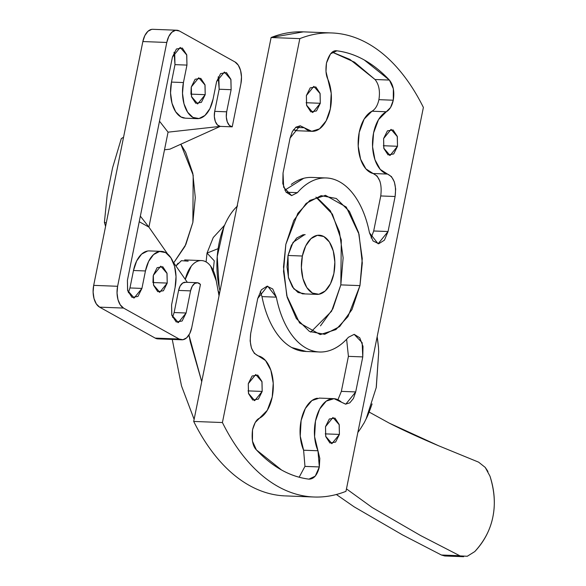 <?xml version="1.0" encoding="UTF-8"?>
<svg xmlns="http://www.w3.org/2000/svg" width="586" height="586" viewBox="0 0 586 586"><rect width="100%" height="100%" fill="white"/><g stroke="black" fill="none" stroke-linecap="round" stroke-linejoin="round"><path stroke-width="0.88" d="M248.288 383.683L255.738 374.505L262.008 381.779L262.191 391.426L248.01 390.884L262.191 391.426L261.927 381.479L257.752 375.091L252.105 376.007L248.288 383.683L248.545 393.638L252.727 400.026L258.375 399.11L262.191 391.426L254.742 400.604L248.464 393.331L248.288 383.683M325.237 433.874L339.411 434.416L331.962 443.602L325.691 436.321L325.508 426.681L325.772 436.629L329.947 443.016L335.595 442.1L339.411 434.416L339.155 424.469L334.972 418.082L329.325 418.997L325.508 426.681L332.958 417.496L339.235 424.777L339.411 434.416L325.237 433.874M306.39 95.54L313.84 86.362L320.11 93.635L320.293 103.282L306.112 102.733L320.293 103.282L320.029 93.328L315.854 86.94L310.199 87.856L306.39 95.54L306.646 105.487L310.829 111.875L316.477 110.959L320.293 103.282L312.836 112.461L306.566 105.18L306.39 95.54M383.332 145.731L397.513 146.273L390.064 155.458L383.786 148.177L383.61 138.538L383.867 148.485L388.049 154.872L393.697 153.957L397.513 146.273L397.249 136.326L393.074 129.938L387.427 130.854L383.61 138.538L391.06 129.352L397.33 136.633L397.513 146.273L383.332 145.731M375.033 79.506L389.397 80.062C393.331 84.999 394.62 91.716 393.272 100.213L378.908 99.664C380.263 91.167 378.974 84.45 375.033 79.506L354.537 62.189L332.284 52.183L349.879 59.398L375.047 79.52L389.397 80.062L364.243 59.955C355.372 55.011 346.245 51.971 336.877 50.821L330.555 53.817L326.475 63.024L325.992 71.507L331.215 93.306L330.328 108.871A31.93 18.034 -87.8 0 1 312.499 131.323A31.93 18.034 -87.8 0 1 304.295 127.741L295.622 127.404L304.295 127.741L300.215 125.8L295.981 127.133L292.385 131.484L290.092 138.032L283.031 173.053L282.796 183.594L286.049 192.164L291.594 195.614L297.395 192.669C303.768 185.359 310.653 180.752 318.059 178.862C325.464 176.965 332.665 177.968 339.66 181.858C346.656 185.755 352.765 192.171 357.995 201.093C363.217 210.022 367.041 220.585 369.473 232.803L373.04 240.956L378.717 243.754L384.416 240.172L388.049 231.521L395.111 196.508L395.66 188.985L394.363 181.909L391.463 176.606L380.263 169.435L374.945 159.707L372.571 146.734L373.575 132.949L378.505 119.639L390.576 107.465L393.272 100.213L393.353 88.779L389.397 80.062C373.363 63.01 355.856 53.267 336.877 50.821C332.599 50.081 329.127 54.146 326.475 63.024C325.479 69.917 325.933 75.308 327.838 79.205A31.93 18.034 -87.8 0 1 330.328 108.871L326.131 120.877L319.531 128.854L311.759 131.293L300.025 125.792L290.092 138.032L283.031 173.053L283.653 187.271L291.63 195.614L297.395 192.669A87.072 49.195 -87.8 0 1 327.076 178.012A87.072 49.195 -87.8 0 1 369.473 232.803L378.117 243.769L388.049 231.521L373.692 230.972L380.753 195.951C382.167 184.099 379.633 176.62 373.15 173.522L387.507 174.071C393.997 177.17 396.532 184.649 395.111 196.508L380.753 195.951L395.111 196.508L388.049 231.521L373.685 231.001M297.402 130.744L293.498 129.689A31.93 18.034 92.2 0 0 298.135 130.773M267.553 286.188L257.745 298.435L250.691 333.456C249.27 345.308 251.804 352.787 258.287 355.885A31.93 18.034 -87.8 0 1 272.226 397.015A31.93 18.034 -87.8 0 1 259.481 418.199L255.225 422.491L252.529 429.75L252.449 441.177L256.404 449.902L281.558 470.009C290.429 474.946 299.556 477.993 308.925 479.143L315.246 476.14L319.326 466.939L304.969 466.383L303.607 450.202L317.964 450.759L319.326 466.939L319.81 458.45L314.587 436.651L315.473 421.092L319.67 409.079L326.27 401.102L334.035 398.663L345.579 404.157L349.82 402.831L353.417 398.48L355.709 391.924L362.771 356.911L363.005 346.363L359.753 337.792L354.208 334.35L348.399 337.287C342.034 344.605 335.148 349.205 327.742 351.102C320.337 352.999 313.136 351.996 306.141 348.099C299.146 344.202 293.029 337.792 287.807 328.863C282.584 319.941 278.76 309.371 276.328 297.161L272.761 289.001L267.084 286.202L261.385 289.784L257.745 298.435L250.691 333.456L250.141 340.979L251.438 348.055L254.339 353.358L265.539 360.529L270.857 370.249L273.23 383.222L272.226 397.015L267.289 410.317L259.481 418.199C256.558 419.4 254.236 423.253 252.529 429.75C251.431 439.485 252.72 446.21 256.404 449.902C272.439 466.947 289.945 476.696 308.925 479.143C313.862 479.136 317.326 475.07 319.326 466.939L304.962 466.412M310.734 332.13L331.573 311.247L340.825 284.884L359.965 285.616L347.974 316.601L335.895 329.588L320.227 334.591L299.541 322.908L286.781 295.769L283.492 266.974L285.836 244.34L283.521 271.362L287.206 297.41L296.326 318.513L309.489 331.478L324.695 334.313L339.631 326.592L352.01 309.496L359.965 285.616L362.273 258.602L358.588 232.554L349.468 211.443L336.305 198.486L321.106 195.651L306.17 203.371L293.784 220.468L285.836 244.34L297.827 213.363L309.906 200.375L325.574 195.372L346.26 207.056L359.02 234.188L362.309 262.989L359.965 285.616L340.825 284.884L343.132 257.862L339.448 231.822L330.328 210.711L317.165 197.753M316.975 294.377L302.332 293.82L293.828 288.861L288.407 277.332L288.004 255.474L293.095 242.304L304.647 234.649M282.994 495.778C271.501 494.987 260.338 491.566 249.49 485.53C238.649 479.495 228.496 471.041 219.032 460.171C209.576 449.308 201.13 436.394 193.702 421.437L271.113 37.526L303.336 31.864M303.695 31.878A232.195 131.183 92.2 0 0 271.113 37.526L299.827 38.632A232.195 131.183 -87.8 0 1 332.409 32.977A232.195 131.183 -87.8 0 1 423.385 107.421L345.974 491.332C334.621 495.829 323.201 497.682 311.708 496.884C300.215 496.086 289.052 492.672 278.211 486.629C267.363 480.593 257.21 472.14 247.753 461.277C238.29 450.407 229.851 437.493 222.416 422.543L299.827 38.632C311.181 34.135 322.6 32.281 334.093 33.08C345.579 33.871 356.749 37.292 367.59 43.327C378.439 49.371 388.591 57.816 398.048 68.687C407.504 79.557 415.95 92.463 423.385 107.421L345.974 491.332A232.195 131.183 -87.8 0 1 313.385 496.979A232.195 131.183 -87.8 0 1 222.416 422.543L193.702 421.437A232.195 131.183 92.2 0 0 284.671 495.881M222.416 422.543L299.827 38.632L271.113 37.526L193.702 421.437L222.416 422.543M320.483 325.86L332.87 308.756L340.825 284.884L341.294 239.982L332.394 214.132L315.92 197.101M304.522 293.711L298.054 292.509L292.465 287.001L288.583 278.028L287.023 266.96L288.004 255.474L291.381 245.329L296.648 238.062L302.991 234.781L305.181 234.671M267.685 286.195L276.328 297.161A87.072 49.195 -87.8 0 0 318.725 351.944A87.072 49.195 -87.8 0 0 348.399 337.287L354.171 334.35L362.148 342.685L362.771 356.911L348.414 356.354L346.619 339.257M337.939 399.718L341.352 391.375L355.709 391.924L341.352 391.375L348.414 356.354L362.771 356.911L355.709 391.924L345.777 404.172L341.506 402.223A31.93 18.034 -87.8 0 0 331.742 398.758A31.93 18.034 -87.8 0 0 315.473 421.092A31.93 18.034 -87.8 0 0 317.964 450.759L303.614 450.231M317.385 398.209A31.93 18.034 92.2 0 0 301.116 420.543A31.93 18.034 92.2 0 0 303.607 450.202L300.23 436.101L301.116 420.543L305.313 408.53L311.913 400.553L319.385 398.099M299.153 477.231L304.969 466.353M304.368 351.395A87.072 49.195 92.2 0 1 261.971 296.611L276.328 297.161L261.971 296.611L260.294 291.432M348.414 356.332L341.345 391.411M261.971 296.611C264.403 308.822 268.227 319.392 273.45 328.314C278.672 337.243 284.781 343.652 291.784 347.549L306.28 351.483M371.15 237.975L373.692 230.972L380.753 195.951M312.719 177.463A87.072 49.195 92.2 0 0 291.286 184.407M286.1 192.237L297.395 192.669L286.1 192.237M336.408 50.777L336.877 50.821M393.272 100.213C391.99 106.022 389.668 109.868 386.32 111.765L371.956 111.215C375.311 109.318 377.626 105.465 378.908 99.664L393.272 100.213M371.956 111.215A31.93 18.034 92.2 0 0 359.211 132.392A31.93 18.034 92.2 0 0 373.15 173.522L387.507 174.071A31.93 18.034 -87.8 0 1 373.575 132.949A31.93 18.034 -87.8 0 1 386.32 111.765L371.956 111.215L364.148 119.09L359.211 132.392L358.207 146.185L360.588 159.158L365.898 168.878L377.106 176.049L380.006 181.352M303.695 178.305L284.825 190.157M213.223 270.446L214.256 260.807L207.019 253.101L218.109 248.662L207.019 253.101L213.245 237.528L224.636 225.163M288.004 255.474L302.361 256.023A29.608 16.723 -87.8 0 1 320.227 235.301A29.608 16.723 -87.8 0 1 333.866 273.567A29.608 16.723 -87.8 0 1 316 294.289A29.608 16.723 -87.8 0 1 302.361 256.023L288.004 255.474M219.56 293.205L217.941 290.553M302.361 256.023L305.738 245.878L311.005 238.612L317.348 235.33L323.809 236.539L329.405 242.04L333.28 251.013L334.848 262.081L333.866 273.567L330.489 283.712L325.223 290.978L318.879 294.26L312.419 293.059L306.822 287.55L302.947 278.577L301.38 267.509L302.361 256.023M152.865 282.533L167.222 283.082L159.773 292.26L153.503 284.986L153.327 275.339L153.583 285.294L157.759 291.682L163.413 290.766L167.222 283.082L166.966 273.135L162.791 266.747L157.136 267.663L153.327 275.339L160.776 266.161L167.047 273.435L167.222 283.082L152.865 282.533M190.853 94.126L205.21 94.676L197.76 103.861L191.49 96.58L191.314 86.94L191.571 96.888L195.746 103.275L201.401 102.36L205.21 94.676L204.954 84.728L200.778 78.341L195.123 79.257L191.314 86.94L198.764 77.755L205.034 85.036L205.21 94.676L190.853 94.126M218.886 78.824L219.164 89.233L214.703 111.355L214.344 116.585L215.326 121.449L217.443 124.957L220.255 126.386L168.057 132.165L159.495 121.199L172.438 57.018L127.411 280.328L127.682 290.722L132.04 297.395L137.944 296.435L141.929 288.415L145.445 270.959L148.632 261.407L153.583 254.566L159.553 251.482L165.64 252.617L170.9 257.796L174.547 266.242L176.027 276.658L175.097 287.47L171.581 304.925L171.852 315.312L176.21 321.985L182.114 321.025L186.099 313.005L190.56 290.883L192.171 286.349L194.72 283.448L197.68 282.774L200.449 284.452L191.754 327.552L200.449 284.452A11.61 6.556 -87.8 0 0 197.035 282.716A11.61 6.556 -87.8 0 0 190.56 290.883L186.099 313.005L174.13 312.543L178.591 290.422L190.56 290.883L178.591 290.422L174.13 312.543L186.099 313.005L178.32 322.593L171.764 314.997L171.581 304.925L175.097 287.47A27.864 15.741 -87.8 0 0 162.263 251.453A27.864 15.741 -87.8 0 0 145.445 270.959L141.929 288.415L129.96 287.953L133.483 270.498L145.445 270.959L133.483 270.498L129.96 287.953L141.929 288.415L134.143 298.003L127.594 290.4L127.411 280.328L159.495 121.199L168.057 132.165L148.91 227.112L167.596 253.972L148.91 227.112L168.057 132.165L220.255 126.386L232.224 126.847L229.404 125.419L227.295 121.91L226.313 117.046L226.665 111.816L231.126 89.695L230.855 79.3L226.496 72.627L220.592 73.587L216.608 81.608L213.092 99.063L209.905 108.615L204.954 115.457L198.984 118.54L192.897 117.405L187.637 112.226L183.989 103.781L182.51 93.357L183.433 82.553L186.956 65.097L186.685 54.71L182.319 48.037L176.423 48.99L172.438 57.018L180.217 47.422L186.773 55.025L186.956 65.097L183.433 82.553L171.471 82.091L170.548 92.903L172.02 103.319L175.668 111.765L180.935 116.951L185.454 118.204M174.716 54.227L174.987 64.636L171.471 82.091L174.987 64.636L186.956 65.097L174.987 64.636L174.042 52.242M184.312 118.108A27.864 15.741 92.2 0 1 171.471 82.091L183.433 82.553A27.864 15.741 -87.8 0 0 196.273 118.57A27.864 15.741 -87.8 0 0 213.092 99.063L216.608 81.608L224.394 72.019L230.943 79.623L231.126 89.695L226.665 111.816L214.703 111.355A11.61 6.556 92.2 0 0 220.255 126.386L169.837 149.188L164.505 149.782L169.837 149.188L220.255 126.386L232.224 126.847A11.61 6.556 -87.8 0 1 226.665 111.816L214.703 111.355L219.164 89.233L218.212 76.839M240.912 83.739L232.224 126.847L240.912 83.739L241.491 76.986L240.575 70.474L238.29 65.2L235.001 61.955A17.412 9.837 -87.8 0 1 240.912 83.739M152.631 29.3A17.412 9.837 92.2 0 0 142.852 41.547L93.687 285.36L117.618 286.283L166.783 42.463L117.618 286.283A17.412 9.837 -87.8 0 0 123.536 308.068L99.605 307.145L123.536 308.068L120.247 304.823L117.962 299.549L117.046 293.037L117.618 286.283L93.687 285.36A17.412 9.837 92.2 0 0 99.605 307.145L155.202 338.1L179.133 339.023L123.536 308.068L179.133 339.023A17.412 9.837 -87.8 0 0 181.975 339.799A17.412 9.837 -87.8 0 0 191.754 327.552L189.769 333.522L186.67 337.8L182.935 339.726L179.133 339.023L155.202 338.1A17.412 9.837 92.2 0 0 158.044 338.884L155.202 338.1L99.605 307.145L96.316 303.907L94.031 298.626L93.115 292.114L93.687 285.36L142.852 41.547L144.837 35.578L147.936 31.3L151.671 29.373M166.783 42.463L168.768 36.493L171.866 32.223L175.602 30.289L179.404 30.999L235.001 61.955L179.404 30.999A17.412 9.837 -87.8 0 0 176.562 30.216A17.412 9.837 -87.8 0 0 166.783 42.463L142.852 41.547L166.783 42.463M231.126 89.695L219.164 89.233L231.126 89.695M185.073 282.254A11.61 6.556 92.2 0 0 178.591 290.422L180.21 285.895L182.759 282.994L185.711 282.313M172.526 317.319L174.13 312.543M150.294 250.991A27.864 15.741 92.2 0 0 133.483 270.498L136.663 260.946L141.614 254.104L147.591 251.02M128.356 292.722L129.96 287.953M172.995 261.737L187.33 282.342L172.995 261.737M139.226 221.72L148.91 227.112L140.354 216.146L148.91 227.112L139.226 221.72M121.302 138.589L123.558 137.227L121.302 138.589L112.585 167.794L107.245 194.274L104.403 222.387L106.264 222.995L104.403 222.387L105.583 226.386M173.734 262.799L185.835 244.538L192.875 222.358L195.292 197.607L192.794 173.288L185.674 152.345L180.832 144.222L193.175 175.163L192.875 222.358L185.015 246.281L173.734 262.799M107.245 194.274L112.585 167.794M191.197 87.556L190.97 93.511L191.197 87.556M153.21 275.962L152.983 281.91L153.21 275.962M445.155 555.989L441.419 555.015L402.421 534.857L354.083 506.802L336.364 494.503L354.083 506.802L402.421 534.857L441.405 555.008L467.291 556.26L474.77 551.58C484.153 541.632 490.196 530.066 492.885 516.881C495.507 503.696 494.54 490.13 489.977 476.169L485.223 467.401L478.594 462.149L438.702 445.8L389.192 423.092L369.165 412.075M474.755 551.594L474.77 551.58C484.373 541.09 490.409 529.524 492.885 516.881C495.485 504.312 494.518 490.746 489.977 476.169M372.081 403.908C369.407 411.628 367.437 416.58 366.162 418.785L376.3 387.383L378.71 352.025L378.461 346.897L378.71 352.025L376.227 387.383M366.162 418.785L364.104 422.967L366.162 418.785M346.465 488.885L372.176 507.498L420.602 535.553L459.732 555.711L420.602 535.553L372.176 507.498L346.465 488.885M237.579 205.92C232.056 210.975 227.485 217.999 223.874 226.987L217.223 256.602L219.223 287.587L220.014 290.934M377.157 336.664A87.292 49.319 -87.8 0 1 378.226 345.205L377.157 336.657M363.283 424.183A87.292 49.319 -87.8 0 1 357.848 432.431A87.292 49.319 92.2 0 0 363.283 424.183L364.104 422.967L363.283 424.183M219.039 295.762L216.241 280.833L210.66 266.154C207.862 262.411 204.675 260.55 201.086 260.565C197.497 260.58 194.215 262.477 191.234 266.242L185.271 279.383A29.022 16.401 -87.8 0 1 201.489 260.572A29.022 16.401 -87.8 0 1 216.241 280.833L219.039 295.769M194.127 419.334L181.492 385.881L172.247 339.433L181.492 385.881L194.12 419.371M201.723 381.662L188.948 334.994L190.274 341.748L201.723 381.662M237.059 206.404A63.852 36.076 92.2 0 0 220.014 290.927M181.426 260.667L175.961 266M178.115 263.202L175.954 265.978M378.461 346.897A11.61 6.556 -87.8 0 1 378.226 345.205L378.461 346.897M188.172 261.158L181.389 260.682M389.192 423.092C402.516 429.904 419.019 437.471 438.702 445.8L478.601 462.149L485.223 467.401L487.955 471.488M459.754 555.718L441.397 555.008L444.759 555.975L463.643 556.7M331.962 443.602L331.5 443.587M390.064 155.458L389.595 155.436M297.754 130.759L312.118 131.315M331.808 32.955L303.087 31.849M313.993 497.009L285.279 495.903M325.574 195.372L324.996 195.35M319.326 398.099L333.683 398.648M305.203 351.439L318.359 351.944M311.884 177.419L325.164 177.932M312.836 112.461L312.375 112.446M254.742 400.604L254.28 400.59M207.019 253.101L206.104 261.913M218.666 294.04L219.259 294.67M159.773 292.26L159.311 292.246M197.76 103.861L197.299 103.839M176.716 30.223L152.785 29.307M181.821 339.799L157.89 338.876M197.196 118.65L185.227 118.189M197.182 282.716L185.22 282.262M177.836 322.578L178.32 322.593M161.34 251.372L149.379 250.911M133.667 297.981L134.143 298.003M184.656 259.928L201.481 260.572"/></g></svg>
